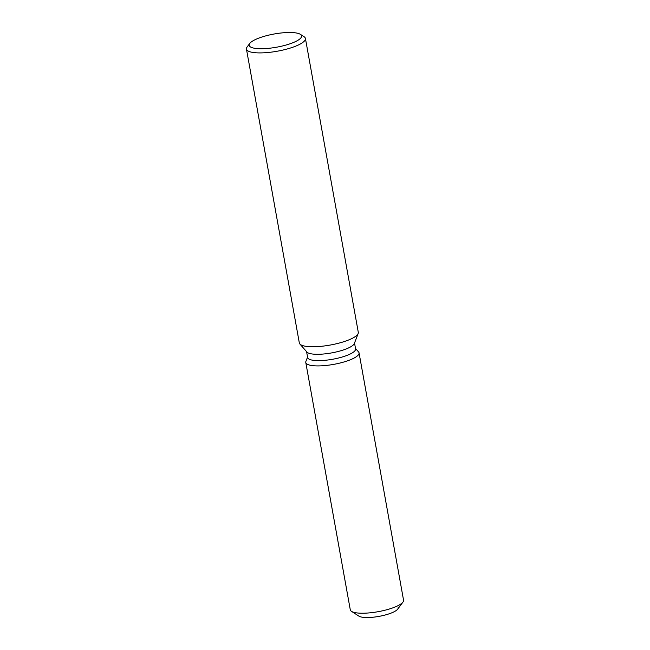 <?xml version="1.0" encoding="UTF-8"?>
<svg xmlns="http://www.w3.org/2000/svg" width="650" height="650" viewBox="0 0 650 650"><rect width="100%" height="100%" fill="white"/><g stroke="black" fill="none" stroke-linecap="round" stroke-linejoin="round"><path stroke-width="0.97" d="M398.141 607.709A20.41 5.143 169.8 0 1 382.663 615.631A20.41 5.143 169.8 0 1 359.669 616.525A20.41 5.143 169.8 0 1 358.898 616.127L351.512 611.358A27.064 6.825 169.8 0 1 350.277 609.773L305.776 362.464A27.064 6.825 169.8 0 1 305.898 361.4A27.064 6.825 169.8 0 0 308.035 364.577A27.064 6.825 169.8 0 1 305.776 362.464M354.526 343.021L355.582 348.896A24.359 6.143 169.8 0 1 337.114 358.345A24.359 6.143 169.8 0 1 309.668 359.418A24.359 6.143 169.8 0 1 307.637 357.516L306.581 351.642M358.564 351.926A27.064 6.825 169.8 0 1 340.462 362.919A27.064 6.825 169.8 0 1 308.035 364.577A27.064 6.825 169.8 0 0 338.528 363.382A27.064 6.825 169.8 0 0 359.052 352.877A27.064 6.825 169.8 0 0 358.564 351.926L355.501 348.433L358.564 351.926M300.365 34.336L304.062 36.717A29.965 7.556 169.8 0 1 305.427 38.472L358.296 332.329A29.965 7.556 169.8 0 1 358.166 333.507L354.339 343.517A24.359 6.143 169.8 0 1 334.197 352.406A24.359 6.143 169.8 0 1 308.531 353.088A24.359 6.143 169.8 0 1 306.938 352.048L299.861 343.996A29.965 7.556 169.8 0 1 299.325 342.94L246.447 49.083A29.965 7.556 169.8 0 1 247.122 46.962L249.754 43.444A26.634 6.711 169.8 0 1 272.764 34.263A26.634 6.711 169.8 0 1 299.358 33.816A26.634 6.711 169.8 0 1 300.365 34.336A26.634 6.711 169.8 0 1 284.684 45.411A26.634 6.711 169.8 0 1 251.379 47.401A26.634 6.711 169.8 0 1 249.754 43.444M358.166 333.507A29.965 7.556 169.8 0 1 333.385 344.435A29.965 7.556 169.8 0 1 301.819 345.272A29.965 7.556 169.8 0 1 299.861 343.996M305.427 38.472A29.965 7.556 169.8 0 1 282.701 50.107A29.965 7.556 169.8 0 1 248.95 51.423A29.965 7.556 169.8 0 1 246.447 49.083M359.052 352.877L403.553 600.186A27.064 6.825 169.8 0 1 402.943 602.103A27.064 6.825 169.8 0 1 379.559 611.423A27.064 6.825 169.8 0 1 352.536 611.886A27.064 6.825 169.8 0 1 351.512 611.358M402.943 602.103L397.686 609.148A20.41 5.143 169.8 0 1 380.047 616.176A20.41 5.143 169.8 0 1 359.669 616.525M307.556 357.061L305.898 361.4L307.556 357.061"/></g></svg>
